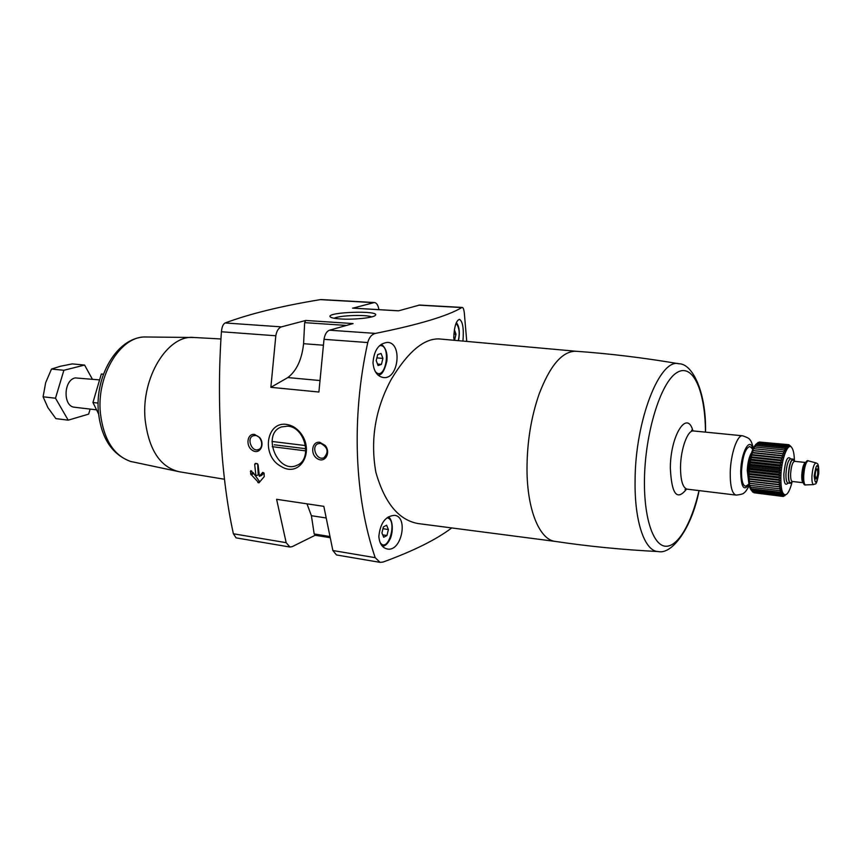 <?xml version="1.0" encoding="UTF-8"?>
<svg xmlns="http://www.w3.org/2000/svg" width="862" height="862" viewBox="0 0 862 862"><rect width="100%" height="100%" fill="white"/><g stroke="black" fill="none" stroke-linecap="round" stroke-linejoin="round"><path stroke-width="1.29" d="M325.211 445.482L319.748 442.271C311.764 441.096 309.932 454.651 317.593 458.821C325.006 463.433 331.245 452.679 325.211 445.482M259.667 437.508L254.505 434.416C246.974 433.295 245.411 446.484 252.674 450.503C259.71 454.964 265.421 444.49 259.667 437.508M300.116 432.412C296.129 427.757 291.539 425.085 286.356 424.395C265.895 421.41 261.154 456.235 281.152 466.471C299.911 478.27 315.632 451.203 300.116 432.412M270.862 387.329L318.897 392.027L324.004 339.326C324.866 334.316 326.698 331.277 329.51 330.2L353.118 323.573L305.762 320.459L281.443 326.87C278.555 327.905 276.68 330.868 275.818 335.771L270.862 387.329L287.854 377.567L319.63 380.508M321.472 299.577L320.255 299.642C281.411 306.021 249.711 313.8 225.165 322.959C223.139 323.972 221.89 326.903 221.415 331.762C216.416 403.039 221.189 478.313 233.386 533.783L236.091 537.866L289.934 547.036L286.173 542.672L276.605 499.303L323.832 506.35L332.861 550.527L375.185 557.66C354.519 497.202 351.082 417.919 367.762 342.548C369.119 337.441 371.684 334.381 375.455 333.4C418.91 324.629 447.69 316.009 461.795 307.562L462.237 307.443C463.228 307.615 463.918 309.436 464.316 312.906L466.751 341.417M255.421 463.39L257.135 463.627L258.094 464.758L259.365 476.309L262.781 472.354L264.106 473.432L264.225 476.621L258.88 482.892L250.67 474.035L250.777 470.695L255.928 475.835L254.656 464.295L255.421 463.39M352.935 308.143L374.345 302.53C376.328 302.788 377.728 304.588 378.547 307.917L378.924 309.652M381.92 532.964L383.385 526.93L386.618 525.227L388.396 529.527L386.952 535.528L383.719 537.263L381.92 532.964M454.371 329.704L455.987 334.23L454.683 339.703L453.821 339.994M376.198 360.607L377.707 354.562L381.069 353.474L382.911 358.387L381.424 364.4L378.073 365.531L376.198 360.607M462.948 341.072C463.939 328.745 462.786 321.504 459.489 319.339C456.084 320.513 454.177 326.838 453.757 338.313M451.71 527.932C436.334 539.601 413.437 550.98 383.04 562.056L380.034 562.358L375.185 557.66M576.204 351.265L439.081 338.928C423.845 338.4 407.909 351.858 391.294 379.28C375.272 408.868 370.132 439.868 375.864 472.279C384.635 502.955 398.686 520.045 418.038 523.546L555.279 541.411M378.849 536.433C379.474 543.642 382.275 547.823 387.232 548.965C401.498 552.305 408.663 516.618 394.57 515.336C385.476 516.047 380.239 523.083 378.849 536.433M372.987 362.794C373.86 371.554 377.33 376.468 383.396 377.524C398.6 379.883 402.683 342.667 387.555 342.397C378.881 343.335 374.022 350.134 372.987 362.794M379.97 562.347L336.471 554.945L332.861 550.527M352.569 308.122L398.492 310.837L419.568 305.051L462.237 307.443M220.92 338.971L193.982 337.484C167.993 334.381 141.163 377.19 145.064 419.051C148.652 449.555 160.03 467.118 179.21 471.751L224.454 479.25M340.404 318.951C334.768 318.563 331.407 317.884 330.308 316.914C324.974 311.99 381.316 310.126 375.272 315.417C373.3 317.841 353.355 319.888 340.404 318.951M315.18 535.259L292.218 546.637L289.934 547.036M576.333 351.287L576.064 351.265C562.423 351.039 550.118 365.294 539.138 394.02C531.057 417.294 527.016 442.432 526.994 469.434C527.124 510.024 539.59 539.72 555.139 541.39L555.408 541.433M315.395 535.151L314.188 533.977L329.435 536.455M306.98 503.828L311.397 515.702L314.188 533.977M305.762 320.459L304.652 322.647L303.586 343.701C301.872 359.497 296.625 370.779 287.854 377.567M376.877 357.902L382.911 358.387M377.513 364.076L381.424 364.4M453.865 334.09L455.987 334.23M453.8 339.65L454.683 339.703M382.954 528.686L388.396 529.527M382.717 534.86L386.952 535.528M287.811 426.162L281.443 426.938C261.229 433.748 277.672 474.628 296.894 465.329C312.777 459.672 305.299 427.132 287.811 426.162M255.443 435.493L253.223 435.752C246.198 438.068 251.79 452.572 258.525 449.511C264.235 447.647 261.649 435.881 255.443 435.493M320.642 443.37L318.067 443.714C310.686 446.43 316.904 461.192 323.961 457.711C329.015 452.065 327.916 447.292 320.642 443.37M334.144 318.25C339.111 315.373 366.501 314.393 371.662 316.914M263.891 472.85L261.66 475.371L259.365 476.309M259.796 481.912L253.029 472.495M257.641 463.875L258.234 474.897L255.928 475.835M305.557 445.579L272.015 441.463M272.241 446.678L305.838 450.88M274.256 444.792L305.859 448.725M103.472 374.216L101.328 374L92.945 402.489L98.117 403.082M98.57 413.911L92.945 402.489M99.076 379.862L75.199 377.912C63.357 380.174 62.894 406.724 74.649 407.263L96.382 409.816M90.133 409.084L88.646 414.126L68.206 420.16L55.491 398.212L63.885 370.283L84.584 365.068L92.353 379.172M84.584 365.068L72.279 363.893L60.329 366.285L51.494 369.055L45.654 382.717L43.1 396.8L47.884 407.586L55.89 418.63L68.206 420.16M63.885 370.283L51.494 369.055M55.491 398.212L43.1 396.8M753.916 492.752L782.815 496.415L784 495.133L782.125 496.124L783.375 494.723L781.489 495.553L782.793 494.045L780.897 494.702L782.254 493.107L780.358 493.581L781.78 491.922L779.873 492.213L781.36 490.5L779.463 490.586L780.994 488.851L779.119 488.743L780.713 486.998L778.849 486.696L780.498 484.961L778.655 484.455L780.347 482.763L778.548 482.063L780.293 480.436L778.515 479.541L780.304 477.99L778.58 476.912L780.39 475.458L778.709 474.208L780.563 472.872L778.925 471.46L780.81 470.264L779.226 468.712L781.123 467.657L779.593 465.976L781.511 465.092L780.035 463.293L781.953 462.582L780.541 460.696L782.459 460.179L781.112 458.218L783.019 457.884L781.726 455.869L783.633 455.739L782.394 453.692L784.28 453.768L783.095 451.71L784.959 451.979L783.827 449.942L785.659 450.406L784.582 448.402L786.381 449.07L785.347 447.119L787.103 447.96L786.112 446.096L787.836 447.119L786.877 445.342L788.558 446.538L787.631 444.867L789.258 446.214L788.364 444.673L790.292 445.794M752.946 492.137L782.125 496.124M786.877 445.342L758.064 442.443L754.778 445.837L755.651 445.46L752.58 450.47L753.377 450.686L751.912 452.421L752.688 452.83L751.276 454.533L752.052 455.147L750.705 456.795L751.481 457.603L750.188 459.177L750.964 460.168L749.724 461.655L750.511 462.819L749.337 464.187L750.145 465.523L749.024 466.762L749.854 468.249L748.787 469.337L749.638 470.964L748.625 471.891L749.52 473.637L748.55 474.402L749.477 476.233L748.561 476.815L749.531 478.733L748.647 479.121L749.66 481.104L748.809 481.298L749.875 483.323L749.056 483.313L751.007 488.786L750.231 488.194L752.731 492.116L781.489 495.553M756.308 443.93L756.222 443.995C751.836 448.757 749.197 458.433 748.302 473.012C748.13 481.556 749.089 487.235 751.158 490.058L751.341 490.306M787.631 444.867L758.215 442.454M788.364 444.673L759.293 442.023M794.398 460.728C794.247 453.983 793.32 449.544 791.639 447.421C787.814 442.141 781.306 459.489 780.864 476.675C780.746 490.155 782.621 496.07 786.467 494.422C788.579 492.708 790.432 488.571 792.059 482.03M785.013 495.596L782.815 496.415M815.172 475.177L815.937 479.024C817.887 475.802 818.264 472.419 817.057 468.853C816.098 469.305 815.463 471.417 815.172 475.177M751.33 447.647L749.714 446.516C745.35 448.208 742.613 456.407 741.525 471.137C741.439 480.296 742.71 485.306 745.35 486.179L747.171 485.425M794.581 461.321L793.083 459.123C790.669 460.179 789.107 465.189 788.407 474.154C788.299 479.746 788.967 482.795 790.422 483.313L792.361 481.492M816.055 462.916L807.457 460.642C805.108 461.709 803.578 466.751 802.867 475.77C802.737 481.384 803.373 484.444 804.785 484.95L813.674 484.595C815.592 482.795 816.098 487.483 818.738 473.594C819.019 462.538 817.262 463.799 816.055 462.916C813.965 463.659 812.586 468.152 811.918 476.406C811.788 481.578 812.381 484.304 813.674 484.595M808.287 460.728C805.938 461.795 804.408 466.838 803.696 475.856C803.567 481.47 804.203 484.541 805.604 485.047M786.112 446.096L757.256 443.176M785.347 447.119L756.448 444.189M784.582 448.402L755.651 445.46M783.827 449.942L754.864 446.979M783.095 451.71L754.099 448.725M784.28 453.768L752.58 450.47M782.394 453.692L753.377 450.686M783.633 455.739L751.912 452.421M781.726 455.869L752.688 452.83M783.019 457.884L751.276 454.533M781.112 458.218L752.052 455.147M782.459 460.179L750.705 456.795M780.541 460.696L751.481 457.603M781.953 462.582L750.188 459.177M780.035 463.293L750.964 460.168M781.511 465.092L749.724 461.655M779.593 465.976L750.511 462.819M781.123 467.657L749.337 464.187M779.226 468.712L750.145 465.523M780.81 470.264L749.024 466.762M778.925 471.46L749.854 468.249M780.563 472.872L748.787 469.337M778.709 474.208L749.638 470.964M780.39 475.458L748.625 471.891M778.58 476.912L749.52 473.637M780.304 477.99L748.55 474.402M778.515 479.541L749.477 476.233M780.293 480.436L748.561 476.815M778.548 482.063L749.531 478.733M780.347 482.763L748.647 479.121M778.655 484.455L749.66 481.104M780.498 484.961L748.809 481.298M778.849 486.696L749.875 483.323M780.713 486.998L749.056 483.313M779.119 488.743L750.177 485.36M779.463 490.586L750.554 487.181M779.873 492.213L751.007 488.786M780.358 493.581L751.524 490.155M780.897 494.702L752.095 491.265M783.526 496.426L782.922 496.35M789.075 444.77L788.396 444.706M221.415 331.762L275.818 335.771M233.386 533.783L286.173 542.672M324.004 339.326L367.762 342.548M380.088 542.5C388.331 554.481 398.147 518.838 386.941 517.836M458.282 340.652C459.996 332.969 459.252 327.194 456.041 323.325M375.358 371.705C385.691 382.685 391.994 343.475 379.56 345.673M329.51 330.2L375.455 333.4M418.727 305.148L461.795 307.562M225.165 322.959L281.443 326.87M320.255 299.642L373.483 302.616M194.435 337.505L144.18 336.967C119.764 337.301 96.652 375.81 100.348 412.801C103.494 439.167 113.536 455.362 130.485 461.418L130.485 461.418C111.812 454.349 101.113 437.831 98.387 411.864C95.025 376.123 116.639 338.378 143.976 336.988M576.064 351.265C609.337 353.603 643.623 357.773 678.944 363.764C659.883 357.795 635.078 420.537 635.078 480.974C634.454 522.135 644.905 551.518 658.277 551.561C671.617 554.762 691.572 529.009 699.093 490.607M705.45 432.131C705.332 391.003 692.886 362.363 676.789 372.675C660.691 382.351 644.905 433.187 644.453 480.177C643.957 518.374 653.321 545.603 665.626 546.249C677.952 547.014 691.539 523.299 699.017 490.597M692.919 430.849C687.143 409.181 670.42 435.321 670.334 467.904C671.573 494.206 676.961 501.275 686.508 489.12M691.55 430.213L693.522 430.957C687.725 429.729 680.668 448.973 680.517 467.021C680.56 480.457 682.769 487.838 687.111 489.153L685.031 489.444M693.522 430.957L742.613 435.795C737.279 434.599 730.567 454.263 730.233 472.645C730.136 486.33 732.086 493.807 736.083 495.1C741.126 494.551 743.831 493.743 744.197 492.655C745.177 492.342 746.869 489.982 749.261 485.565M752.903 449.037C749.929 436.247 741.008 452.302 740.706 471.6C741.094 487.321 743.863 491.599 749.013 484.412M311.397 515.702L325.728 517.911M304.652 322.647L346.492 325.437M303.586 343.701L323.207 345.199M259.71 481.815L257.889 482.569M253.342 473.831L251.014 474.779M253.062 473.076L250.67 474.035M251.726 470.997L250.379 471.536M256.553 463.54L254.656 464.295M751.545 452.733C749.121 456.601 747.699 462.549 747.279 470.566L748.485 480.511M790.669 458.864C787.577 455.265 785.314 460.351 783.849 474.1C783.881 483.183 785.271 486.168 788.008 483.032M790.389 458.875L790.637 458.864C788.202 459.92 786.64 464.92 785.95 473.884C785.842 479.466 786.51 482.515 787.976 483.032L787.739 482.968M794.387 461.31C791.79 457.797 789.829 462.043 788.525 474.057C788.558 482.02 789.775 484.487 792.167 481.47M794.182 461.353L794.505 461.31C792.49 462.194 791.197 466.374 790.616 473.852C790.519 478.507 791.079 481.05 792.286 481.481L791.973 481.362M794.505 461.31L805.571 462.485C803.61 463.422 802.339 467.624 801.757 475.081C801.649 479.725 802.177 482.278 803.341 482.742L792.286 481.481M814.17 476.104C815.269 485.543 816.81 484.11 818.803 471.805C817.736 462.312 816.195 463.745 814.17 476.104M321.472 299.567L374.345 302.53M130.485 461.418L179.662 471.826M555.139 541.39C588.121 546.346 622.504 549.73 658.277 551.561M705.525 432.142C706.474 392.867 692.714 363.592 678.944 363.764M687.111 489.153L736.083 495.1M753.388 447.971C751.923 442.928 750.78 440.223 749.94 439.868C749.778 438.736 747.343 437.379 742.613 435.795M352.752 308.111L398.578 310.805M314.975 535.227L329.704 537.619M382.34 546.206C385.336 546.217 388.062 543.502 390.529 538.082C393.686 529.699 392.329 518.859 388.309 516.866M458.509 340.673C460.049 332.29 459.327 326.278 456.343 322.625M377.933 375.024C381.521 375.606 384.495 370.951 386.866 361.049C387.695 353.388 385.842 347.795 381.338 344.25M791.639 447.421L790.907 446.494M752.731 449.458L751.114 447.367M748.927 483.97L746.901 485.651M787.976 483.032L790.422 483.313M790.637 458.864L793.083 459.123"/></g></svg>
